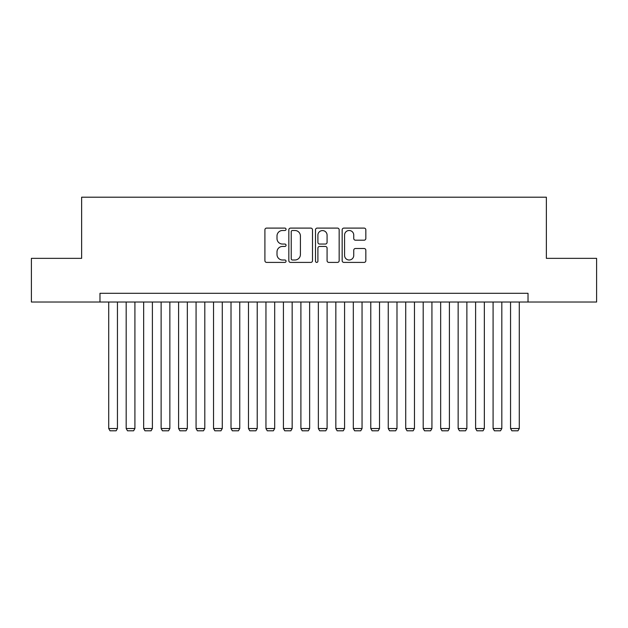 <?xml version="1.0" encoding="UTF-8"?>
<svg xmlns="http://www.w3.org/2000/svg" width="628" height="628" viewBox="0 0 628 628"><rect width="100%" height="100%" fill="white"/><g stroke="black" fill="none" stroke-linecap="round" stroke-linejoin="round"><path stroke-width="0.94" d="M286.046 229.299A1.201 1.201 0 0 0 284.845 228.097L266.625 228.097A1.711 1.711 0 0 0 264.906 229.817L264.906 260.683A1.711 1.711 0 0 0 266.625 262.402L284.845 262.402A1.201 1.201 0 0 0 286.046 261.201A1.201 1.201 0 0 0 284.845 260L282.49 260A5.487 5.487 0 0 1 277.003 254.513L277.003 251.938A5.487 5.487 0 0 1 282.49 246.451L284.845 246.451A1.201 1.201 0 0 0 286.046 245.25A1.201 1.201 0 0 0 284.845 244.049L282.49 244.049A5.487 5.487 0 0 1 277.003 238.561L277.003 235.987A5.487 5.487 0 0 1 282.49 230.5L284.845 230.5A1.201 1.201 0 0 0 286.046 229.299M364.122 240.194A1.711 1.711 0 0 0 365.834 238.475L365.834 229.817A1.711 1.711 0 0 0 364.122 228.097L343.885 228.097A1.711 1.711 0 0 0 342.166 229.817L342.166 260.683A1.711 1.711 0 0 0 343.885 262.402L364.122 262.402A1.711 1.711 0 0 0 365.834 260.683L365.834 250.227A1.711 1.711 0 0 0 364.122 248.507L355.456 248.507A1.711 1.711 0 0 0 353.745 250.227L353.745 255.408A4.584 4.584 0 0 1 349.152 260A4.584 4.584 0 0 1 344.568 255.408L344.568 235.092A4.584 4.584 0 0 1 349.152 230.5A4.584 4.584 0 0 1 353.745 235.092L353.745 238.475A1.711 1.711 0 0 0 355.456 240.194L364.122 240.194M99.978 302.029L31.4 302.029L31.4 258.351L81.632 258.351L81.632 197.2L546.368 197.2L546.368 258.351L596.6 258.351L596.6 302.029L528.022 302.029L528.022 293.3L99.978 293.3L99.978 302.029L528.022 302.029M312.501 229.817A1.711 1.711 0 0 0 310.781 228.097L290.552 228.097A1.711 1.711 0 0 0 288.833 229.817L288.833 260.683A1.711 1.711 0 0 0 290.552 262.402L310.781 262.402A1.711 1.711 0 0 0 312.501 260.683L312.501 229.817M317.219 228.097L337.448 228.097A1.711 1.711 0 0 1 339.167 229.817L339.167 260.683A1.711 1.711 0 0 1 337.448 262.402L328.789 262.402A1.711 1.711 0 0 1 327.078 260.683L327.078 248.162A1.711 1.711 0 0 0 325.359 246.451L319.613 246.451A1.711 1.711 0 0 0 317.901 248.162L317.901 261.201A1.201 1.201 0 0 1 316.7 262.402A1.201 1.201 0 0 1 315.499 261.201L315.499 229.817A1.711 1.711 0 0 1 317.219 228.097M292.436 230.5A1.201 1.201 0 0 0 291.235 231.701L291.235 258.799A1.201 1.201 0 0 0 292.436 260L294.925 260A5.487 5.487 0 0 0 300.412 254.513L300.412 235.987A5.487 5.487 0 0 0 294.925 230.5L292.436 230.5M327.078 235.178A4.584 4.584 0 0 0 322.486 230.586A4.584 4.584 0 0 0 317.901 235.178L317.901 242.337A1.711 1.711 0 0 0 319.613 244.049L325.359 244.049A1.711 1.711 0 0 0 327.078 242.337L327.078 235.178M117.444 302.029L117.444 428.524L108.715 428.524L108.715 302.029M117.444 428.524L116.133 430.8L110.018 430.8L108.715 428.524M134.918 302.029L134.918 428.524L126.181 428.524L126.181 302.029M134.918 428.524L133.607 430.8L127.492 430.8L126.181 428.524M152.392 302.029L152.392 428.524L143.655 428.524L143.655 302.029M152.392 428.524L151.081 430.8L144.966 430.8L143.655 428.524M169.858 302.029L169.858 428.524L161.129 428.524L161.129 302.029M169.858 428.524L168.547 430.8L162.432 430.8L161.129 428.524M187.332 302.029L187.332 428.524L178.595 428.524L178.595 302.029M187.332 428.524L186.021 430.8L179.906 430.8L178.595 428.524M204.806 302.029L204.806 428.524L196.069 428.524L196.069 302.029M204.806 428.524L203.496 430.8L197.38 430.8L196.069 428.524M222.273 302.029L222.273 428.524L213.536 428.524L213.536 302.029M222.273 428.524L220.962 430.8L214.847 430.8L213.536 428.524M239.747 302.029L239.747 428.524L231.01 428.524L231.01 302.029M239.747 428.524L238.436 430.8L232.321 430.8L231.01 428.524M257.221 302.029L257.221 428.524L248.484 428.524L248.484 302.029M257.221 428.524L255.91 430.8L249.795 430.8L248.484 428.524M274.687 302.029L274.687 428.524L265.95 428.524L265.95 302.029M274.687 428.524L273.376 430.8L267.261 430.8L265.95 428.524M292.161 302.029L292.161 428.524L283.424 428.524L283.424 302.029M292.161 428.524L290.85 430.8L284.735 430.8L283.424 428.524M309.635 302.029L309.635 428.524L300.898 428.524L300.898 302.029M309.635 428.524L308.324 430.8L302.209 430.8L300.898 428.524M327.102 302.029L327.102 428.524L318.365 428.524L318.365 302.029M327.102 428.524L325.791 430.8L319.676 430.8L318.365 428.524M344.576 302.029L344.576 428.524L335.839 428.524L335.839 302.029M344.576 428.524L343.265 430.8L337.15 430.8L335.839 428.524M362.05 302.029L362.05 428.524L353.313 428.524L353.313 302.029M362.05 428.524L360.739 430.8L354.624 430.8L353.313 428.524M379.516 302.029L379.516 428.524L370.779 428.524L370.779 302.029M379.516 428.524L378.205 430.8L372.09 430.8L370.779 428.524M396.99 302.029L396.99 428.524L388.253 428.524L388.253 302.029M396.99 428.524L395.679 430.8L389.564 430.8L388.253 428.524M414.464 302.029L414.464 428.524L405.727 428.524L405.727 302.029M414.464 428.524L413.153 430.8L407.038 430.8L405.727 428.524M431.931 302.029L431.931 428.524L423.194 428.524L423.194 302.029M431.931 428.524L430.62 430.8L424.504 430.8L423.194 428.524M449.405 302.029L449.405 428.524L440.668 428.524L440.668 302.029M449.405 428.524L448.094 430.8L441.979 430.8L440.668 428.524M466.871 302.029L466.871 428.524L458.142 428.524L458.142 302.029M466.871 428.524L465.568 430.8L459.453 430.8L458.142 428.524M484.345 302.029L484.345 428.524L475.608 428.524L475.608 302.029M484.345 428.524L483.034 430.8L476.919 430.8L475.608 428.524M501.819 302.029L501.819 428.524L493.082 428.524L493.082 302.029M501.819 428.524L500.508 430.8L494.393 430.8L493.082 428.524M519.285 302.029L519.285 428.524L510.556 428.524L510.556 302.029M519.285 428.524L517.982 430.8L511.867 430.8L510.556 428.524"/></g></svg>
